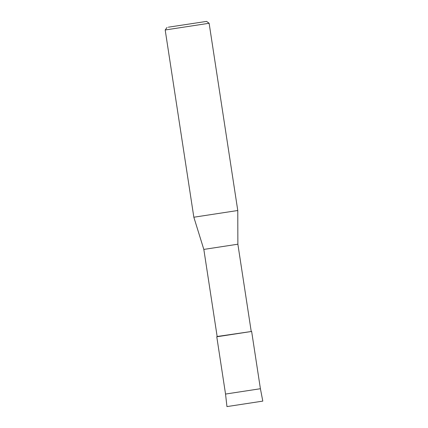 <?xml version="1.0" encoding="UTF-8"?>
<svg xmlns="http://www.w3.org/2000/svg" width="428" height="428" viewBox="0 0 428 428"><rect width="100%" height="100%" fill="white"/><g stroke="black" fill="none" stroke-linecap="round" stroke-linejoin="round"><path stroke-width="0.64" d="M262.808 401.111L226.952 406.595L262.808 401.111L260.406 388.726L225.54 394.06L216.777 336.788L217.879 336.563M260.406 388.726L251.643 331.454L217.151 336.488L203.824 249.417L193.841 217.226L165.192 29.981L209.121 23.262L237.775 210.506L193.841 217.226M251.643 331.449L216.777 336.788L251.643 331.454M251.193 331.277L237.872 244.206L203.824 249.417M168.306 27.199L206.585 21.4L168.306 27.199M237.872 244.206L237.775 210.506M206.585 21.4L209.121 23.262M167.054 27.451L165.192 29.981M217.151 336.488L216.777 336.788M225.54 394.06L226.952 406.6"/></g></svg>
